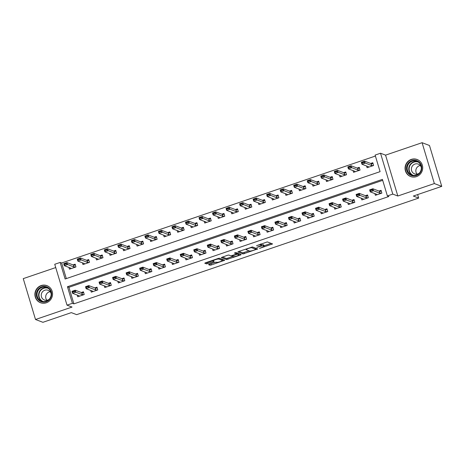 <?xml version="1.0" encoding="UTF-8"?>
<svg xmlns="http://www.w3.org/2000/svg" width="465" height="465" viewBox="0 0 465 465"><rect width="100%" height="100%" fill="white"/><g stroke="black" fill="none" stroke-linecap="round" stroke-linejoin="round"><path stroke-width="0.7" d="M259.54 248.391L272.583 243.927L267.317 241.916L256.541 245.671A3.674 0.622 163.3 0 1 260.871 244.863L261.307 245.032A3.674 0.622 163.3 0 1 261.429 245.131A3.674 0.622 163.3 0 1 258.836 246.543L256.837 247.368L259.243 246.694A3.674 0.622 163.3 0 1 263.574 245.892L264.01 246.055A3.674 0.622 163.3 0 1 264.132 246.159A3.674 0.622 163.3 0 1 261.539 247.566L259.54 248.391M46.308 302.796A9.126 8.783 -69.2 0 0 52.545 294.304A9.126 8.783 -69.2 0 0 46.959 285.65A9.126 8.783 -69.2 0 0 41.135 285.562A9.126 8.783 -69.2 0 0 34.898 294.054A9.126 8.783 -69.2 0 0 40.484 302.715A9.126 8.783 -69.2 0 0 46.308 302.796M416.466 176.63A9.126 8.783 -69.2 0 0 422.702 168.138A9.126 8.783 -69.2 0 0 417.117 159.483A9.126 8.783 -69.2 0 0 411.293 159.396A9.126 8.783 -69.2 0 0 405.056 167.888A9.126 8.783 -69.2 0 0 410.642 176.549A9.126 8.783 -69.2 0 0 416.466 176.63M209.326 264.178L208.558 264.655L210.023 265.207L211.377 264.957L224.723 260.243L219.457 258.226L218.102 258.482L205.565 262.754L204.757 263.196L206.565 263.899L213.284 261.818L214.092 261.377L213.179 261.01A3.075 0.517 163.3 0 1 213.075 260.923A3.075 0.517 163.3 0 1 215.551 259.644A3.075 0.517 163.3 0 1 218.858 259.075L222.305 260.377A3.075 0.517 163.3 0 1 222.404 260.464A3.075 0.517 163.3 0 1 219.928 261.743A3.075 0.517 163.3 0 1 216.62 262.318L214.691 262.353L209.326 264.178M72.418 303.302L67.007 305.145L54.748 264.277L60.159 262.429L65.129 279L380.091 171.649L375.116 155.078L380.527 153.235L392.791 194.103L387.38 195.951L382.41 179.38L67.448 286.731L72.418 303.302L73.9 303.86L388.856 196.509L387.38 195.951M441.75 186.366L434.351 183.559L422.086 142.691L429.486 145.499L441.75 186.366L413.339 196.05L418.669 198.073L76.649 314.648L71.319 312.625L42.914 322.309L35.514 319.502L72.04 307.051L67.007 305.145M422.086 142.691L385.561 155.141L397.825 196.009L434.351 183.559M397.825 196.009L392.791 194.103M243.061 253.948L257.726 248.949L252.495 246.967L238.603 251.489L237.836 251.966L243.061 253.948L242.73 252.844L249.153 250.862M240.434 255.053L226.542 259.575L221.276 257.564L227.449 255.297L228.803 255.041L230.925 255.843L235.836 254.378L236.609 253.907L234.372 253.047L235.889 252.565L241.201 254.582L240.434 255.053L240.173 254.192M55.736 267.561L23.25 278.634L35.514 319.502M382.701 180.344L68.93 287.294L73.9 303.86M374.866 193.614L375.377 195.323L381.875 193.109L381.044 190.348L378.946 191.063M361.34 198.23L361.851 199.933L368.344 197.718L367.513 194.957L365.414 195.672M347.808 202.839L348.32 204.542L354.812 202.327L353.987 199.566L351.889 200.281M334.283 207.448L334.794 209.157L341.287 206.942L340.456 204.181L338.357 204.896M320.751 212.063L321.263 213.766L327.755 211.552L326.93 208.791L324.832 209.506M307.22 216.673L307.731 218.376L314.23 216.167L313.398 213.4L311.3 214.121M293.694 221.282L294.206 222.991L300.698 220.776L299.867 218.015L297.769 218.73M280.163 225.897L280.674 227.6L287.167 225.386L286.341 222.625L284.243 223.34M266.637 230.506L267.148 232.209L273.641 230.001L272.81 227.24L270.711 227.955M253.105 235.116L253.617 236.825L260.109 234.61L259.284 231.849L257.186 232.564M239.574 239.731L240.085 241.434L246.584 239.219L245.753 236.458L243.654 237.173M226.048 244.34L226.56 246.043L233.052 243.834L232.227 241.073L230.123 241.788M212.517 248.949L213.028 250.658L219.521 248.444L218.695 245.683L216.597 246.398M198.991 253.565L199.502 255.268L205.995 253.053L205.164 250.292L203.066 251.007M185.459 258.174L185.971 259.883L192.464 257.668L191.638 254.907L189.54 255.622M171.928 262.783L172.439 264.492L178.938 262.277L178.107 259.517L176.008 260.231M158.402 267.398L158.914 269.101L165.406 266.887L164.581 264.126L162.477 264.841M144.871 272.008L145.382 273.716L151.881 271.502L151.049 268.741L148.951 269.456M131.345 276.623L131.857 278.326L138.349 276.111L137.518 273.35L135.42 274.065M117.814 281.232L118.325 282.935L124.818 280.726L123.992 277.96L121.894 278.68M104.282 285.841L104.794 287.55L111.292 285.336L110.461 282.575L108.362 283.29M90.756 290.456L91.268 292.16L97.76 289.945L96.935 287.184L94.831 287.899M77.225 295.066L77.736 296.769L84.235 294.56L83.404 291.793L81.305 292.514M375.406 156.042L61.642 262.992L66.321 278.593M366.583 165.999L367.094 167.708L373.587 165.494L372.761 162.733L370.657 163.448M353.051 170.608L353.563 172.317L360.061 170.103L359.23 167.342L357.132 168.057M339.526 175.224L340.037 176.927L346.53 174.712L345.698 171.951L343.6 172.666M325.994 179.833L326.506 181.542L332.998 179.327L332.173 176.566L330.074 177.281M312.468 184.448L312.98 186.151L319.472 183.937L318.641 181.176L316.543 181.891M298.937 189.057L299.448 190.76L305.941 188.552L305.116 185.785L303.017 186.506M285.405 193.667L285.917 195.376L292.415 193.161L291.584 190.4L289.486 191.115M271.88 198.282L272.391 199.985L278.884 197.77L278.058 195.009L275.954 195.724M258.348 202.891L258.86 204.594L265.352 202.385L264.527 199.619L262.429 200.339M244.823 207.5L245.334 209.209L251.827 206.995L250.995 204.234L248.897 204.949M231.291 212.116L231.803 213.819L238.295 211.604L237.47 208.843L235.371 209.558M217.76 216.725L218.271 218.428L224.769 216.219L223.938 213.458L221.84 214.173M204.234 221.334L204.745 223.043L211.238 220.829L210.413 218.068L208.308 218.782M190.702 225.949L191.214 227.652L197.712 225.438L196.881 222.677L194.783 223.392M177.177 230.559L177.688 232.268L184.181 230.053L183.35 227.292L181.251 228.007M163.645 235.168L164.157 236.877L170.649 234.662L169.824 231.901L167.726 232.616M150.114 239.783L150.625 241.486L157.124 239.272L156.292 236.511L154.194 237.226M136.588 244.392L137.099 246.101L143.592 243.887L142.767 241.126L140.663 241.841M123.056 249.002L123.568 250.711L130.066 248.496L129.235 245.735L127.137 246.45M109.531 253.617L110.042 255.32L116.535 253.105L115.704 250.344L113.605 251.059M95.999 258.226L96.511 259.935L103.003 257.72L102.178 254.96L100.08 255.674M82.468 262.841L82.985 264.544L89.478 262.33L88.646 259.569L86.548 260.284M68.942 267.451L69.454 269.154L75.946 266.945L75.121 264.178L73.017 264.899M418.669 198.073L417.622 194.591M61.642 262.992L60.159 262.429M385.561 155.141L380.527 153.235M68.93 287.294L67.448 286.731M264.132 246.159L263.795 245.055A3.674 0.622 163.3 0 0 263.678 244.95L264.01 246.055M261.365 244.921A3.674 0.622 163.3 0 1 263.242 244.782L263.678 244.95M261.429 245.131L261.098 244.026A3.674 0.622 163.3 0 0 260.975 243.927L261.307 245.032M264.021 245.793L271.142 243.369M238.905 251.391L242.73 252.844M255.721 248.624L256.325 248.42M255.378 249.664L255.919 249.333L251.327 247.595L248.839 248.298A3.674 0.622 163.3 0 0 246.247 249.705A3.674 0.622 163.3 0 0 246.369 249.81L249.507 250.995A3.674 0.622 163.3 0 0 253.838 250.193L255.378 249.664M255.605 248.287L255.919 249.333M252.228 246.956L255.587 248.229M239.801 254.047L238.778 254.396M232.634 256.494L227.565 258.22L227.897 259.325M222.38 257.023L226.211 258.47L227.565 258.22M236.301 252.884L235.645 252.565M233.128 256.68A3.075 0.517 163.3 0 0 236.435 256.11A3.075 0.517 163.3 0 0 238.911 254.832A3.075 0.517 163.3 0 0 238.807 254.744L237.598 254.285L236.243 254.535L231.872 256.186L233.128 256.68M238.911 254.832L238.58 253.721A3.075 0.517 163.3 0 0 238.475 253.64L238.807 254.744M236.447 253.274L238.475 253.64M222.404 260.464L222.072 259.36A3.075 0.517 163.3 0 0 221.974 259.272L222.305 260.377M219.189 258.22L221.974 259.272M205.861 262.649L207.588 262.539L213.005 260.691M209.628 264.079L216.115 262.126M222.27 260.022L223.281 259.679M368.082 166.569L368.303 167.295M371.884 163.628L372.924 163.273M372.674 163.622L373.046 163.227L372.674 163.622L371.105 163.616L364.595 161.146L365.188 163.134L361.944 164.238L368.454 166.708L368.385 167.266M362.119 162.988L361.944 164.238L361.346 162.25L364.595 161.146L363.647 162.105L362.02 162.657L362.119 162.988L363.746 162.436L363.647 162.105M373.25 165.61L371.698 165.604L363.746 162.436M362.02 162.657L361.346 162.25M376.586 194.911L376.371 194.184M381.207 190.888L380.167 191.243M376.673 194.881L376.737 194.324L370.227 191.853L369.629 189.865L372.878 188.761L379.388 191.231L380.963 191.237L381.335 190.842L380.963 191.237M371.93 189.72L370.309 190.272L370.407 190.604L372.029 190.051L372.878 188.761L373.476 190.749L379.986 193.219L381.533 193.225M372.029 190.051L373.476 190.749L370.227 191.853L370.407 190.604M369.629 189.865L370.309 190.272M354.557 171.178L354.772 171.905M358.352 168.237L359.393 167.882M359.149 168.231L359.521 167.842L359.149 168.231L357.573 168.225L351.063 165.755L351.662 167.743L348.413 168.853L354.923 171.323L354.859 171.876M348.593 167.603L348.413 168.853L347.814 166.865L351.063 165.755L350.116 166.714L348.494 167.272L348.593 167.603L350.215 167.045L350.116 166.714M359.718 170.219L358.172 170.213L350.215 167.045M348.494 167.272L347.814 166.865M341.025 175.793L341.246 176.514M344.827 172.846L345.861 172.492M345.617 172.841L345.989 172.451L345.617 172.841L344.048 172.835L337.532 170.37L338.131 172.358L334.881 173.462L341.397 175.933L341.327 176.485M335.062 172.213L334.881 173.462L334.289 171.475L337.532 170.37L336.584 171.329L334.963 171.881L335.062 172.213L336.683 171.661L336.584 171.329M346.187 174.828L344.641 174.823L336.683 171.661M334.963 171.881L334.289 171.475M327.5 180.403L327.715 181.129M331.295 177.461L332.336 177.107M332.091 177.456L332.458 177.06L332.091 177.456L330.516 177.45L324.006 174.98L324.599 176.967L321.356 178.078L327.866 180.542L327.802 181.1M321.536 176.822L321.356 178.078L320.757 176.084L324.006 174.98L323.059 175.939L321.431 176.491L321.536 176.822L323.158 176.27L323.059 175.939M332.661 179.444L331.115 179.438L323.158 176.27M321.431 176.491L320.757 176.084M363.055 199.52L362.84 198.793M367.675 195.498L366.641 195.852M363.142 199.491L363.212 198.939L356.696 196.468L356.103 194.48L359.346 193.37L365.862 195.841L367.431 195.846L367.803 195.457L367.431 195.846M358.399 194.329L356.777 194.887L356.876 195.219L358.498 194.661L359.346 193.37L359.945 195.358L366.455 197.828L368.001 197.834M358.498 194.661L359.945 195.358L356.696 196.468L356.876 195.219M356.103 194.48L356.777 194.887M349.529 204.129L349.314 203.408M354.15 200.113L353.109 200.462M349.616 204.106L349.68 203.548L343.17 201.078L342.571 199.09L345.821 197.985L352.331 200.45L353.906 200.456L354.272 200.066L353.906 200.456M344.873 198.944L343.246 199.497L343.35 199.828L344.972 199.276L345.821 197.985L346.413 199.973L352.929 202.444L354.475 202.444M344.972 199.276L346.413 199.973L343.17 201.078L343.35 199.828M342.571 199.09L343.246 199.497M335.997 208.744L335.782 208.018M340.618 204.722L339.578 205.077M336.085 208.715L336.149 208.157L329.639 205.693L329.046 203.699L332.289 202.595L338.799 205.065L340.374 205.071L340.746 204.681L340.374 205.071M331.342 203.554L329.72 204.106L329.819 204.437L331.44 203.885L332.289 202.595L332.888 204.583L339.398 207.053L340.944 207.059M331.44 203.885L332.888 204.583L329.639 205.693L329.819 204.437M329.046 203.699L329.72 204.106M313.968 185.012L314.183 185.738M317.764 182.071L318.804 181.716M318.56 182.065L318.932 181.676L318.56 182.065L316.985 182.059L310.475 179.589L311.073 181.577L307.824 182.687L314.334 185.157L314.27 185.709M308.004 181.437L307.824 182.687L307.231 180.699L310.475 179.589L309.527 180.548L307.906 181.106L308.004 181.437L309.626 180.879L309.527 180.548M319.13 184.053L317.583 184.047L309.626 180.879M307.906 181.106L307.231 180.699M322.472 213.354L322.251 212.633M327.093 209.331L326.052 209.686M322.553 213.325L322.623 212.772L316.113 210.302L315.514 208.314L318.763 207.204L325.273 209.674L326.843 209.68L327.215 209.291L326.843 209.68M317.816 208.163L316.188 208.721L316.287 209.052L317.915 208.494L318.763 207.204L319.356 209.192L325.866 211.662L327.418 211.668M317.915 208.494L319.356 209.192L316.113 210.302L316.287 209.052M315.514 208.314L316.188 208.721M406.672 166.534A7.899 7.603 110.8 0 1 415.832 160.402A7.899 7.603 110.8 0 1 421.563 169.673A7.899 7.603 110.8 0 1 412.403 175.805A7.899 7.603 110.8 0 1 406.672 166.534M421.156 169.615A7.312 7.039 -69.2 0 0 416.855 161.32A7.312 7.039 -69.2 0 0 407.369 166.703A7.312 7.039 -69.2 0 0 411.67 174.997A7.312 7.039 -69.2 0 0 421.156 169.615M417.024 174.108A5.208 5.01 110.8 0 1 420.273 165.534M421.331 167.691A5.208 5.01 -69.2 0 0 411.513 167.941A5.208 5.01 -69.2 0 0 419.244 173.201M418.965 160.46A9.068 8.73 -69.2 0 0 417.332 159.623A9.068 8.73 -69.2 0 0 405.567 166.301A9.068 8.73 -69.2 0 0 410.903 176.584A9.068 8.73 -69.2 0 0 412.676 177.043M46.198 301.727A7.899 7.603 110.8 0 1 36.654 296.763A7.899 7.603 110.8 0 1 41.722 286.812A7.899 7.603 110.8 0 1 51.266 291.782A7.899 7.603 110.8 0 1 46.198 301.727M42.036 287.422A7.312 7.039 -69.2 0 0 41.513 301.163A7.312 7.039 -69.2 0 0 51.173 294.426A7.312 7.039 -69.2 0 0 42.036 287.422M46.866 300.274A5.208 5.01 110.8 0 1 50.115 291.7M51.173 293.857A5.208 5.01 -69.2 0 0 41.234 295.072A5.208 5.01 -69.2 0 0 49.087 299.367M48.808 286.626A9.068 8.73 -69.2 0 0 47.174 285.795A9.068 8.73 -69.2 0 0 41.391 285.708A9.068 8.73 -69.2 0 0 35.195 294.147A9.068 8.73 -69.2 0 0 40.746 302.75A9.068 8.73 -69.2 0 0 42.518 303.209M300.437 189.627L300.657 190.354M304.238 186.68L305.278 186.331M305.028 186.674L305.4 186.285L305.028 186.674L303.459 186.668L296.949 184.204L297.542 186.192L294.299 187.296L300.809 189.767L300.739 190.325M294.473 186.047L294.299 187.296L293.7 185.308L296.949 184.204L296.002 185.163L294.374 185.715L294.473 186.047L296.1 185.494L296.002 185.163M305.604 188.662L304.058 188.662L296.1 185.494M294.374 185.715L293.7 185.308M286.911 194.236L287.126 194.963M290.706 191.295L291.747 190.941M291.503 191.289L291.875 190.9L291.503 191.289L289.928 191.284L283.418 188.813L284.016 190.801L280.767 191.911L287.277 194.376L287.213 194.934M280.947 190.656L280.767 191.911L280.168 189.923L283.418 188.813L282.47 189.772L280.848 190.325L280.947 190.656L282.569 190.104L282.47 189.772M292.072 193.277L290.526 193.271L282.569 190.104M280.848 190.325L280.168 189.923M273.379 198.851L273.6 199.572M277.181 195.905L278.215 195.55M277.971 195.899L278.343 195.509L277.971 195.899L276.402 195.893L269.886 193.423L270.485 195.416L267.236 196.521L273.751 198.991L273.682 199.543M267.416 195.271L267.236 196.521L266.643 194.533L269.886 193.423L268.939 194.382L267.317 194.94L267.416 195.271L269.043 194.713L268.939 194.382M278.541 197.887L276.995 197.881L269.043 194.713M267.317 194.94L266.643 194.533M259.854 203.461L260.069 204.187M263.649 200.52L264.69 200.165M264.445 200.508L264.812 200.119L264.445 200.508L262.87 200.508L256.36 198.038L256.959 200.026L253.71 201.13L260.22 203.6L260.156 204.158M253.89 199.88L253.71 201.13L253.111 199.142L256.36 198.038L255.413 198.997L253.785 199.549L253.89 199.88L255.512 199.328L255.413 198.997M265.015 202.502L263.469 202.496L255.512 199.328M253.785 199.549L253.111 199.142M246.322 208.07L246.537 208.797M250.124 205.129L251.158 204.774M250.914 205.123L251.286 204.734L250.914 205.123L249.345 205.117L242.829 202.647L243.428 204.635L240.178 205.745L246.694 208.21L246.624 208.768M240.359 204.49L240.178 205.745L239.585 203.757L242.829 202.647L241.881 203.606L240.26 204.158L240.359 204.49L241.98 203.937L241.881 203.606M251.484 207.111L249.938 207.105L241.98 203.937M240.26 204.158L239.585 203.757M308.94 217.969L308.725 217.242M313.561 213.947L312.521 214.295M309.027 217.94L309.091 217.382L302.581 214.911L301.983 212.924L305.232 211.819L311.742 214.289L313.317 214.289L313.689 213.9L313.317 214.289M304.284 212.778L302.663 213.33L302.762 213.662L304.383 213.109L305.232 211.819L305.831 213.807L312.341 216.277L313.887 216.283M304.383 213.109L305.831 213.807L302.581 214.911L302.762 213.662M301.983 212.924L302.663 213.33M295.415 222.578L295.194 221.852M300.03 218.556L298.995 218.91M295.496 222.549L295.566 221.991L289.05 219.527L288.457 217.539L291.7 216.428L298.216 218.899L299.786 218.905L300.158 218.515L299.786 218.905M290.753 217.388L289.131 217.94L289.23 218.271L290.852 217.719L291.7 216.428L292.299 218.416L298.809 220.887L300.355 220.892M290.852 217.719L292.299 218.416L289.05 219.527L289.23 218.271M288.457 217.539L289.131 217.94M281.883 227.187L281.668 226.467M286.504 223.165L285.464 223.52M281.97 227.158L282.034 226.606L275.524 224.136L274.925 222.148L278.175 221.038L284.685 223.508L286.26 223.514L286.626 223.124L286.26 223.514M277.227 222.003L275.6 222.555L275.704 222.886L277.326 222.334L278.175 221.038L278.768 223.031L285.283 225.496L286.829 225.502M277.326 222.334L278.768 223.031L275.524 224.136L275.704 222.886M274.925 222.148L275.6 222.555M268.352 231.803L268.136 231.076M272.972 227.78L271.932 228.135M268.439 231.773L268.508 231.215L261.993 228.745L261.4 226.757L264.643 225.653L271.153 228.123L272.728 228.123L273.1 227.734L272.728 228.123M263.696 226.612L262.074 227.164L262.173 227.495L263.795 226.943L264.643 225.653L265.242 227.641L271.752 230.111L273.298 230.117M263.795 226.943L265.242 227.641L261.993 228.745L262.173 227.495M261.4 226.757L262.074 227.164M254.826 236.412L254.605 235.685M259.447 232.39L258.406 232.744M254.907 236.383L254.977 235.825L248.467 233.36L247.868 231.372L251.117 230.262L257.627 232.733L259.197 232.738L259.569 232.349L259.197 232.738M250.17 231.221L248.543 231.773L248.641 232.105L250.269 231.553L251.117 230.262L251.71 232.25L258.226 234.72L259.772 234.726M250.269 231.553L251.71 232.25L248.467 233.36L248.641 232.105M247.868 231.372L248.543 231.773M232.791 212.685L233.012 213.406M236.592 209.738L237.632 209.384M237.382 209.732L237.755 209.343L237.382 209.732L235.813 209.727L229.303 207.262L229.896 209.25L226.653 210.354L233.163 212.825L233.093 213.377M226.827 209.105L226.653 210.354L226.054 208.367L229.303 207.262L228.356 208.221L226.728 208.773L226.827 209.105L228.455 208.553L228.356 208.221M237.958 211.72L236.412 211.715L228.455 208.553M226.728 208.773L226.054 208.367M241.294 241.021L241.079 240.3M245.915 236.999L244.875 237.353M241.381 240.992L241.445 240.44L234.935 237.97L234.337 235.982L237.586 234.877L244.096 237.342L245.671 237.348L246.043 236.958L245.671 237.348M236.639 235.836L235.017 236.389L235.116 236.72L236.737 236.168L237.586 234.877L238.185 236.865L244.695 239.33L246.241 239.336M236.737 236.168L238.185 236.865L234.935 237.97L235.116 236.72M234.337 235.982L235.017 236.389M219.265 217.294L219.48 218.021M223.061 214.353L224.101 213.999M223.857 214.348L224.229 213.952L223.857 214.348L222.282 214.342L215.772 211.871L216.37 213.859L213.121 214.964L219.631 217.434L219.567 217.992M213.301 213.714L213.121 214.964L212.522 212.976L215.772 211.871L214.824 212.831L213.203 213.383L213.301 213.714L214.923 213.162L214.824 212.831M224.426 216.335L222.88 216.33L214.923 213.162M213.203 213.383L212.522 212.976M227.769 245.636L227.548 244.91M232.384 241.614L231.349 241.969M227.85 245.607L227.92 245.049L221.41 242.579L220.811 240.591L224.054 239.487L230.57 241.957L232.14 241.963L232.512 241.568L232.14 241.963M223.107 240.446L221.485 240.998L221.584 241.329L223.212 240.777L224.054 239.487L224.653 241.475L231.163 243.945L232.709 243.951M223.212 240.777L224.653 241.475L221.41 242.579L221.584 241.329M220.811 240.591L221.485 240.998M205.733 221.904L205.954 222.63M209.535 218.963L210.569 218.608M210.325 218.957L210.697 218.567L210.325 218.957L208.756 218.951L202.246 216.481L202.839 218.469L199.595 219.579L206.105 222.043L206.036 222.601M199.77 218.323L199.595 219.579L198.997 217.591L202.246 216.481L201.293 217.44L199.671 217.992L199.77 218.323L201.397 217.771L201.293 217.44M210.895 220.945L209.349 220.939L201.397 217.771M199.671 217.992L198.997 217.591M214.237 250.246L214.022 249.519M218.858 246.223L217.818 246.578M214.324 250.217L214.388 249.659L207.878 247.194L207.28 245.206L210.529 244.096L217.039 246.566L218.614 246.572L218.98 246.183L218.614 246.572M209.581 245.055L207.96 245.607L208.058 245.944L209.68 245.386L210.529 244.096L211.127 246.084L217.637 248.554L219.184 248.56M209.68 245.386L211.127 246.084L207.878 247.194L208.058 245.944M207.28 245.206L207.96 245.607M192.208 226.519L192.423 227.24M196.003 223.572L197.044 223.217M196.8 223.566L197.166 223.177L196.8 223.566L195.224 223.56L188.714 221.096L189.313 223.084L186.064 224.188L192.574 226.658L192.51 227.211M186.244 222.938L186.064 224.188L185.465 222.2L188.714 221.096L187.767 222.055L186.145 222.607L186.244 222.938L187.866 222.386L187.767 222.055M197.369 225.554L195.823 225.548L187.866 222.386M186.145 222.607L185.465 222.2M200.706 254.855L200.491 254.134M205.327 250.833L204.292 251.187M200.793 254.826L200.863 254.274L194.347 251.803L193.754 249.815L196.997 248.711L203.513 251.176L205.082 251.181L205.454 250.792L205.082 251.181M196.05 249.67L194.428 250.222L194.527 250.554L196.149 250.001L196.997 248.711L197.596 250.699L204.106 253.163L205.652 253.169M196.149 250.001L197.596 250.699L194.347 251.803L194.527 250.554M193.754 249.815L194.428 250.222M178.676 231.128L178.891 231.855M182.478 228.187L183.512 227.833M183.268 228.181L183.64 227.786L183.268 228.181L181.699 228.176L175.183 225.705L175.782 227.693L172.532 228.797L179.048 231.268L178.979 231.826M172.713 227.548L172.532 228.797L171.94 226.81L175.183 225.705L174.236 226.664L172.614 227.216L172.713 227.548L174.334 226.996L174.236 226.664M183.838 230.169L182.292 230.163L174.334 226.996M172.614 227.216L171.94 226.81M187.18 259.47L186.959 258.743M191.801 255.448L190.76 255.802M187.261 259.441L187.331 258.883L180.821 256.413L180.222 254.425L183.472 253.32L189.982 255.791L191.551 255.797L191.923 255.401L191.551 255.797M182.524 254.279L180.897 254.832L180.995 255.163L182.623 254.611L183.472 253.32L184.064 255.308L190.58 257.779L192.126 257.784M182.623 254.611L184.064 255.308L180.821 256.413L180.995 255.163M180.222 254.425L180.897 254.832M165.145 235.738L165.366 236.464M168.946 232.796L169.987 232.442M169.742 232.791L170.109 232.401L169.742 232.791L168.167 232.785L161.657 230.315L162.25 232.302L159.007 233.413L165.517 235.877L165.447 236.435M159.181 232.163L159.007 233.413L158.408 231.425L161.657 230.315L160.71 231.274L159.082 231.832L159.181 232.163L160.809 231.605L160.71 231.274M170.312 234.779L168.766 234.773L160.809 231.605M159.082 231.832L158.408 231.425M173.648 264.079L173.433 263.353M178.269 260.057L177.229 260.412M173.736 264.05L173.8 263.498L167.29 261.028L166.691 259.04L169.94 257.93L176.45 260.4L178.025 260.406L178.397 260.016L178.025 260.406M168.993 258.889L167.371 259.447L167.47 259.778L169.091 259.22L169.94 257.93L170.539 259.918L177.049 262.388L178.595 262.394M169.091 259.22L170.539 259.918L167.29 261.028L167.47 259.778M166.691 259.04L167.371 259.447M151.619 240.353L151.834 241.073M155.415 237.406L156.455 237.051M156.211 237.4L156.583 237.011L156.211 237.4L154.636 237.394L148.126 234.93L148.724 236.918L145.475 238.022L151.985 240.492L151.921 241.044M145.655 236.772L145.475 238.022L144.882 236.034L148.126 234.93L147.178 235.889L145.557 236.441L145.655 236.772L147.277 236.22L147.178 235.889M156.781 239.388L155.234 239.382L147.277 236.22M145.557 236.441L144.882 236.034M138.088 244.962L138.308 245.689M141.889 242.021L142.929 241.666M142.679 242.015L143.051 241.62L142.679 242.015L141.11 242.009L134.6 239.539L135.193 241.527L131.95 242.631L138.46 245.102L138.39 245.66M132.124 241.381L131.95 242.631L131.351 240.643L134.6 239.539L133.647 240.498L132.025 241.05L132.124 241.381L133.751 240.829L133.647 240.498M143.255 244.003L141.703 243.997L133.751 240.829M132.025 241.05L131.351 240.643M124.562 249.571L124.777 250.298M128.357 246.63L129.398 246.276M129.154 246.624L129.52 246.235L129.154 246.624L127.579 246.619L121.069 244.148L121.667 246.136L118.418 247.246L124.928 249.717L124.864 250.269M118.598 245.997L118.418 247.246L117.819 245.258L121.069 244.148L120.121 245.107L118.499 245.665L118.598 245.997L120.22 245.439L120.121 245.107M129.723 248.612L128.177 248.606L120.22 245.439M118.499 245.665L117.819 245.258M111.03 254.186L111.245 254.907M114.832 251.24L115.866 250.885M115.622 251.234L115.994 250.844L115.622 251.234L114.053 251.228L107.537 248.763L108.136 250.751L104.887 251.856L111.402 254.326L111.333 254.878M105.067 250.606L104.887 251.856L104.294 249.868L107.537 248.763L106.59 249.722L104.968 250.275L105.067 250.606L106.688 250.054L106.59 249.722M116.192 253.222L114.646 253.222L106.688 250.054M104.968 250.275L104.294 249.868M160.123 268.689L159.902 267.968M164.744 264.666L163.703 265.021M160.204 268.66L160.274 268.107L153.764 265.637L153.165 263.649L156.414 262.545L162.924 265.009L164.494 265.015L164.866 264.626L164.494 265.015M155.461 263.504L153.839 264.056L153.938 264.387L155.566 263.835L156.414 262.545L157.007 264.533L163.517 266.997L165.063 267.003M155.566 263.835L157.007 264.533L153.764 265.637L153.938 264.387M153.165 263.649L153.839 264.056M146.591 273.304L146.376 272.577M151.212 269.281L150.172 269.636M146.678 273.275L146.742 272.717L140.232 270.252L139.634 268.259L142.883 267.154L149.393 269.624L150.968 269.63L151.334 269.235L150.968 269.63M141.935 268.113L140.314 268.665L140.413 268.997L142.034 268.445L142.883 267.154L143.482 269.142L149.992 271.612L151.538 271.618M142.034 268.445L143.482 269.142L140.232 270.252L140.413 268.997M139.634 268.259L140.314 268.665M133.06 277.913L132.845 277.187M137.681 273.891L136.646 274.245M133.147 277.884L133.217 277.332L126.701 274.862L126.108 272.874L129.351 271.763L135.867 274.234L137.437 274.24L137.809 273.85L137.437 274.24M128.404 272.723L126.782 273.281L126.881 273.612L128.503 273.054L129.351 271.763L129.95 273.751L136.46 276.222L138.006 276.227M128.503 273.054L129.95 273.751L126.701 274.862L126.881 273.612M126.108 272.874L126.782 273.281M119.534 282.528L119.313 281.802M124.155 278.506L123.115 278.855M119.615 282.499L119.685 281.941L113.175 279.471L112.577 277.483L115.826 276.379L122.336 278.843L123.911 278.849L124.277 278.459L123.911 278.849M114.878 277.338L113.251 277.89L113.35 278.221L114.977 277.669L115.826 276.379L116.419 278.366L122.934 280.837L124.481 280.837M114.977 277.669L116.419 278.366L113.175 279.471L113.35 278.221M112.577 277.483L113.251 277.89M97.499 258.796L97.72 259.522M101.3 255.855L102.341 255.5M102.097 255.849L102.463 255.459L102.097 255.849L100.521 255.843L94.011 253.373L94.604 255.361L91.361 256.471L97.871 258.935L97.801 259.493M91.535 255.215L91.361 256.471L90.762 254.477L94.011 253.373L93.064 254.332L91.436 254.884L91.535 255.215L93.163 254.663L93.064 254.332M102.666 257.837L101.12 257.831L93.163 254.663M91.436 254.884L90.762 254.477M106.003 287.138L105.788 286.411M110.624 283.115L109.583 283.47M106.09 287.108L106.154 286.55L99.644 284.086L99.051 282.092L102.294 280.988L108.804 283.458L110.379 283.464L110.751 283.075L110.379 283.464M101.347 281.947L99.725 282.499L99.824 282.83L101.446 282.278L102.294 280.988L102.893 282.976L109.403 285.446L110.949 285.452M101.446 282.278L102.893 282.976L99.644 284.086L99.824 282.83M99.051 282.092L99.725 282.499M83.973 263.411L84.188 264.132M87.769 260.464L88.809 260.109M88.565 260.458L88.937 260.069L88.565 260.458L86.99 260.452L80.48 257.982L81.079 259.97L77.829 261.08L84.339 263.55L84.275 264.103M78.01 259.83L77.829 261.08L77.237 259.092L80.48 257.982L79.532 258.941L77.911 259.499L78.01 259.83L79.631 259.272L79.532 258.941M89.135 262.446L87.589 262.44L79.631 259.272M77.911 259.499L77.237 259.092M92.477 291.747L92.256 291.026M97.098 287.725L96.057 288.079M92.558 291.718L92.628 291.166L86.118 288.695L85.519 286.707L88.769 285.597L95.278 288.068L96.848 288.073L97.22 287.684L96.848 288.073M87.815 286.556L86.194 287.114L86.292 287.446L87.92 286.888L88.769 285.597L89.361 287.591L95.871 290.055L97.423 290.061M87.92 286.888L89.361 287.591L86.118 288.695L86.292 287.446M85.519 286.707L86.194 287.114M70.442 268.02L70.663 268.747M74.243 265.073L75.284 264.725M75.034 265.067L75.406 264.678L75.034 265.067L73.464 265.062L66.954 262.597L67.547 264.585L64.304 265.689L70.814 268.16L70.744 268.718M64.478 264.44L64.304 265.689L63.705 263.702L66.954 262.597L66.001 263.556L64.379 264.108L64.478 264.44L66.106 263.888L66.001 263.556M75.609 267.061L74.057 267.055L66.106 263.888M64.379 264.108L63.705 263.702M78.945 296.362L78.73 295.635M83.566 292.34L82.526 292.694M79.033 296.333L79.097 295.775L72.587 293.305L71.988 291.317L75.237 290.212L81.747 292.683L83.322 292.683L83.688 292.293L83.322 292.683M74.29 291.171L72.668 291.724L72.767 292.055L74.388 291.503L75.237 290.212L75.836 292.2L82.346 294.671L83.892 294.676M74.388 291.503L75.836 292.2L72.587 293.305L72.767 292.055M71.988 291.317L72.668 291.724M263.242 244.782L263.574 245.892M260.609 243.991L260.871 244.863M271.514 243.509L271.775 244.369M256.692 248.56L256.953 249.42M244.084 252.588L244.416 253.692M251.205 247.194L251.327 247.595M226.211 258.47L226.542 259.575M236.278 252.803L236.609 253.907M237.266 253.181L237.598 254.285M218.637 258.325L218.858 259.075M212.953 260.714L213.284 261.818M207.588 262.539L207.919 263.643M206.233 262.795L206.565 263.899M223.653 259.819L223.909 260.685M211.046 263.853L211.377 264.957M209.692 264.103L210.023 265.207M371.105 163.616L371.698 165.604M371.244 163.633L371.843 165.621M380.126 193.237L379.527 191.249M379.986 193.219L379.388 191.231M357.573 168.225L358.172 170.213M357.713 168.243L358.312 170.231M344.048 172.835L344.641 174.823M344.187 172.852L344.78 174.84M330.516 177.45L331.115 179.438M330.656 177.467L331.254 179.455M366.594 197.846L366.002 195.858M366.455 197.828L365.862 195.841M353.069 202.455L352.47 200.467M352.929 202.444L352.331 200.45M339.537 207.07L338.944 205.082M339.398 207.053L338.799 205.065M316.985 182.059L317.583 184.047M317.13 182.077L317.723 184.064M326.012 211.68L325.413 209.692M325.866 211.662L325.273 209.674M412.461 175.241A7.312 7.039 110.8 0 1 417.611 161.663M418.442 162.18A7.074 6.806 -69.2 0 0 409.287 167.394A7.074 6.806 -69.2 0 0 413.432 175.41M42.303 301.407A7.312 7.039 110.8 0 1 47.453 287.829M48.284 288.346A7.074 6.806 -69.2 0 0 38.955 294.862A7.074 6.806 -69.2 0 0 43.274 301.576M303.459 186.668L304.058 188.662M303.599 186.686L304.197 188.674M289.928 191.284L290.526 193.271M290.067 191.301L290.666 193.289M276.402 195.893L276.995 197.881M276.541 195.91L277.14 197.898M262.87 200.508L263.469 202.496M263.01 200.52L263.608 202.507M249.345 205.117L249.938 207.105M249.484 205.135L250.077 207.123M312.48 216.289L311.881 214.301M312.341 216.277L311.742 214.289M298.949 220.904L298.356 218.916M298.809 220.887L298.216 218.899M285.423 225.513L284.824 223.526M285.283 225.496L284.685 223.508M271.891 230.129L271.298 228.135M271.752 230.111L271.153 228.123M258.366 234.738L257.767 232.75M258.226 234.72L257.627 232.733M235.813 209.727L236.412 211.715M235.953 209.744L236.551 211.732M244.834 239.347L244.235 237.359M244.695 239.33L244.096 237.342M222.282 214.342L222.88 216.33M222.427 214.353L223.02 216.347M231.308 243.962L230.71 241.969M231.163 243.945L230.57 241.957M208.756 218.951L209.349 220.939M208.895 218.969L209.494 220.956M217.777 248.572L217.178 246.584M217.637 248.554L217.039 246.566M195.224 223.56L195.823 225.548M195.364 223.578L195.963 225.566M204.245 253.181L203.653 251.193M204.106 253.163L203.513 251.176M181.699 228.176L182.292 230.163M181.838 228.193L182.431 230.181M190.72 257.796L190.121 255.808M190.58 257.779L189.982 255.791M168.167 232.785L168.766 234.773M168.307 232.802L168.905 234.79M177.188 262.405L176.595 260.417M177.049 262.388L176.45 260.4M154.636 237.394L155.234 239.382M154.781 237.412L155.374 239.399M141.11 242.009L141.703 243.997M141.25 242.027L141.848 244.015M127.579 246.619L128.177 248.606M127.718 246.636L128.317 248.624M114.053 251.228L114.646 253.222M114.192 251.245L114.785 253.233M163.663 267.015L163.064 265.027M163.517 266.997L162.924 265.009M150.131 271.63L149.532 269.642M149.992 271.612L149.393 269.624M136.6 276.239L136.007 274.251M136.46 276.222L135.867 274.234M123.074 280.848L122.475 278.861M122.934 280.837L122.336 278.843M100.521 255.843L101.12 257.831M100.661 255.86L101.26 257.848M109.542 285.464L108.95 283.476M109.403 285.446L108.804 283.458M86.99 260.452L87.589 262.44M87.135 260.47L87.728 262.458M96.017 290.073L95.418 288.085M95.871 290.055L95.278 288.068M73.464 265.062L74.057 267.055M73.604 265.079L74.202 267.067M82.485 294.682L81.886 292.694M82.346 294.671L81.747 292.683M255.611 248.252L255.942 249.356M246.026 248.961L246.247 249.705M236.313 252.838L236.644 253.942M231.744 255.75L231.872 256.186M212.877 260.261L213.075 260.923M410.903 176.584L411.595 176.845M417.332 159.623L418.023 159.89M47.174 285.795L47.866 286.056M40.746 302.75L41.437 303.011"/></g></svg>
